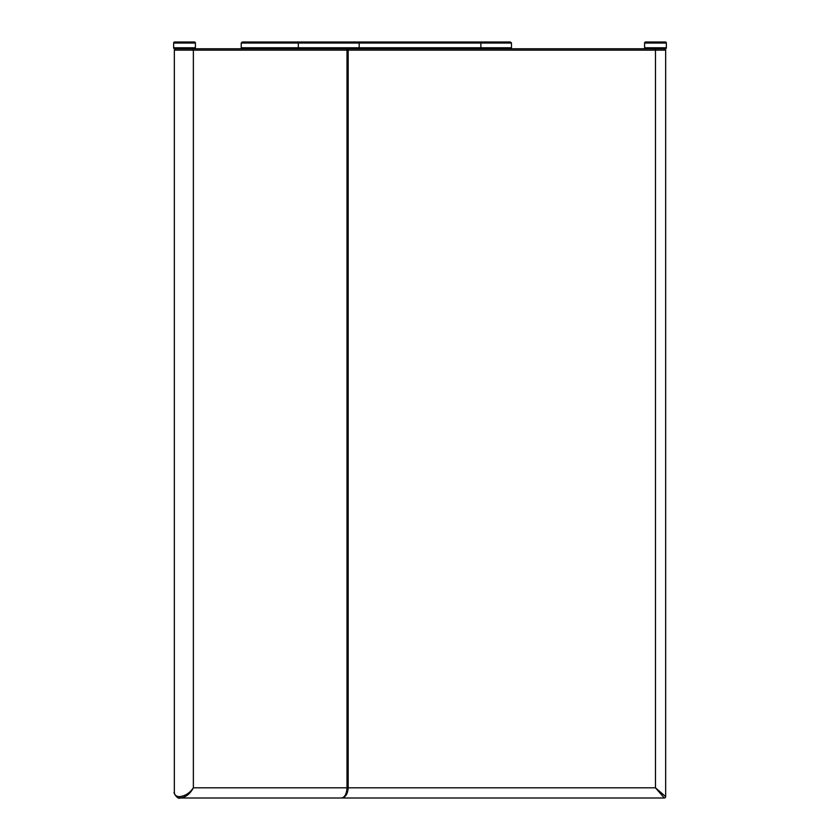 <?xml version="1.0" encoding="UTF-8"?>
<svg xmlns="http://www.w3.org/2000/svg" width="840" height="840" viewBox="0 0 840 840"><rect width="100%" height="100%" fill="white"/><g stroke="black" fill="none" stroke-linecap="round" stroke-linejoin="round"><path stroke-width="1.26" d="M242.256 48.794L241.227 47.775L241.227 43.019L298.316 43.019L298.316 47.775L359.173 47.775L359.173 43.019L298.316 43.019L297.433 42L510.457 42L511.476 43.019L511.476 47.775L480.879 47.775L480.879 43.019L359.173 43.019L358.586 42M358.586 48.794L359.173 47.775L480.879 47.775L480.879 48.794L257.04 48.794M511.476 47.775L510.457 48.794L480.879 48.794L655.473 48.794L655.473 50.159L348.18 50.159L348.18 787.804C347.76 793.947 345.534 797.349 341.512 798L664.303 798L655.473 787.804L665.669 796.646A1.355 1.355 0 0 1 664.303 798M241.227 43.019L242.256 42L297.433 42M511.476 43.019L480.879 43.019L480.879 42M241.227 47.775L298.316 47.775L297.433 48.794L192.181 48.794A1.355 1.176 90 0 1 193.368 50.159L174.332 50.159L175.697 48.794M664.303 48.794A1.355 1.355 0 0 1 665.669 50.159L655.473 50.159L655.473 787.804L347.004 787.804L347.004 50.159L193.368 50.159L193.368 787.804C190.134 793.947 185.724 797.349 180.117 798L341.512 798C344.82 797.349 346.657 793.947 347.004 787.804L193.368 787.804C189.725 793.128 185.084 796.078 179.434 796.646C176.169 796.52 174.468 795.05 174.332 792.225L174.332 50.159M174.332 792.225L174.332 792.225C172.841 792.078 177.66 799.796 180.117 798A1.355 0.683 -90 0 1 179.434 796.646M195.405 47.775L195.405 43.019A1.018 1.018 0 0 0 194.387 42L174.678 42A1.018 1.018 0 0 0 173.649 43.019L173.649 47.775L195.405 47.775A1.018 1.018 0 0 1 194.387 48.794L174.678 48.794A1.018 1.018 0 0 1 173.649 47.775M666.351 47.775L666.351 43.019A1.018 1.018 0 0 0 665.322 42L645.614 42A1.018 1.018 0 0 0 644.595 43.019L644.595 47.775L666.351 47.775A1.018 1.018 0 0 1 665.322 48.794L645.614 48.794A1.018 1.018 0 0 1 644.595 47.775M345.828 48.794A1.355 1.176 -90 0 1 347.004 50.159L348.18 50.159L348.18 48.794M195.405 43.019L173.649 43.019M666.351 43.019L644.595 43.019M665.669 796.646L665.669 50.159"/></g></svg>
